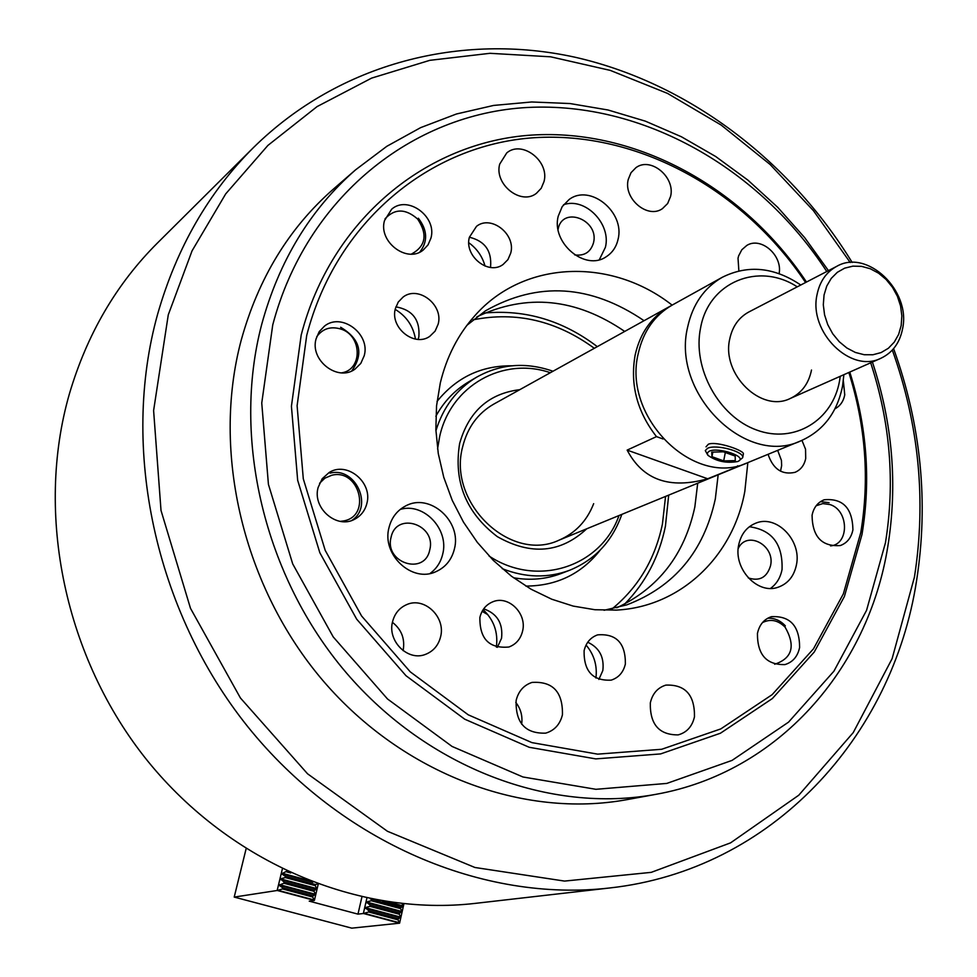 <?xml version="1.0" encoding="UTF-8"?>
<svg xmlns="http://www.w3.org/2000/svg" width="977" height="977" viewBox="0 0 977 977"><rect width="100%" height="100%" fill="white"/><g stroke="black" fill="none" stroke-linecap="round" stroke-linejoin="round"><path stroke-width="1.47" d="M824.051 295.03L823.306 304.787L824.564 314.838L827.763 324.669L832.734 333.792L839.231 341.706L846.912 348.032L855.376 352.453L864.193 354.724L872.913 354.761L881.107 352.575L888.349 348.288L894.285 342.109L898.645 334.378L901.197 325.463L901.844 315.827L900.55 305.935L897.387 296.275L892.502 287.323L886.139 279.507L878.616 273.206L870.299 268.748L861.567 266.355L852.884 266.147L844.665 268.162L837.338 272.302L831.256 278.372L826.75 286.078L824.051 295.03M902.65 328.406C899.902 342.695 892.66 352.648 880.949 358.241C850.759 373.8 808.443 332.058 817.041 294.663C819.74 281.474 826.31 272.033 836.752 266.33C867.075 248.61 910.906 290.291 902.65 328.406M836.752 266.33L748.87 311.968C738.82 317.44 732.457 326.416 729.758 338.897C721.221 374.264 761.364 413.308 790.43 398.396C801.714 393.01 808.736 383.546 811.508 370.027M707.775 455.123L705.284 450.556L707.604 448.272C716.031 443.949 744.706 451.679 742.667 457.7L743.375 454C744.901 450.776 716.617 440.774 708.398 444.193L706.017 446.831M722.259 277.297L672.213 305.08C654.602 315.241 643.306 331.301 638.311 353.283C622.007 417.399 694.281 488.402 747.942 462.573L800.896 440.822C745.915 467.348 671.199 393.389 687.661 327.039C692.681 304.299 704.222 287.714 722.259 277.297C747.955 264.511 774.114 267.087 800.761 285.015M797.244 286.847C758.86 261.689 708.716 281.852 700.607 327.796C692.156 368.024 718.779 416.556 756.589 430.014C794.277 444.071 832.819 420.379 839.585 380.712L840.257 376.292M843.872 374.692L842.577 385.927C837.277 412.441 823.379 430.747 800.896 440.822M340.314 521.376L344.038 520.863C371.871 515.563 359.011 468.117 331.753 475.262L324.926 478.144L319.552 483.297M330.092 473.161C355.396 466.273 373.837 506.452 351.805 520.436M830.548 545.911C849.514 544.348 848.928 510.275 829.962 504.547L822.793 503.582L816.149 505.756M820.485 501.653L829.07 502.679M341.632 372.848C362.809 369.746 362.186 335.575 340.961 329.078C330.788 326.037 322.703 328.577 316.719 336.723M340.643 327.271C360.269 338.995 363.981 353.54 351.769 370.918M746.233 463.245L707.678 478.767C669.624 489.453 642.781 479.902 627.149 450.104L656.483 436.621C637.041 411.647 629.933 384.425 635.16 354.969C640.143 333.035 651.427 317 669.001 306.851L670.625 305.984M707.678 478.767L627.149 450.104M738.453 466.114L737.635 465.809M663.053 438.978L656.483 436.621M774.627 664.262C792.298 658.351 795.803 646.017 785.154 627.234C778.046 620.126 770.474 618.588 762.439 622.618M767.69 618.258C774.346 617.879 780.232 620.407 785.337 625.854M286.811 871.166L281.681 873.829L285.54 876.467L315.632 884.576L317.366 883.929M290.743 872.986L286.64 871.875M370.332 898.852L400.802 907.548L403.074 906.595L402.133 903.688M371.516 899.646L371.272 900.733L366.497 901.991L370.234 905.276L399.544 913.153L401.962 911.541L400.57 908.622L371.272 900.733M400.57 908.622L400.802 907.548M285.54 876.467L285.284 877.554L280.472 878.848L284.173 882.146L314.301 890.242L316.768 889.314L315.376 885.663L285.284 877.554M315.376 885.663L315.632 884.576M370.234 905.276L369.99 906.363L365.203 907.621L368.952 910.906L398.286 918.771L400.704 917.134L399.312 914.228L369.99 906.363M399.312 914.228L399.544 913.153M284.173 882.146L283.916 883.245L278.946 885.199L282.805 887.849L312.958 895.921L315.583 894.321L314.044 891.329L283.916 883.245M314.044 891.329L314.301 890.242M368.952 910.906L368.695 911.993L363.359 913.507L366.876 898.144M403.904 903.872L399.581 923.18L398.042 919.846L368.695 911.993M398.042 919.846L398.286 918.771M282.805 887.849L282.548 888.948L277.163 890.487L282.341 869.017M318.209 884.234L314.386 900.428L312.701 897.008L282.548 888.948M312.701 897.008L312.958 895.921M399.581 923.18L351.757 928.15L234.211 897.081L246.094 848.842M234.211 897.081L277.163 890.487M314.386 900.428L309.233 901.136L357.973 914.13L363.359 913.507M357.973 914.13L361.893 897.057M399.471 923.131L363.603 913.544M314.276 900.367L277.419 890.523M738.209 548.512C746.807 530.022 775.298 545.19 770.572 565.585C767.018 577.444 759.593 581.559 748.284 577.908M391.093 537.252C396.369 511.166 436.646 524.612 429.733 549.941C424.787 576.039 384.059 562.886 391.093 537.252M558.062 229.412L558.148 229.021C562.569 205.475 599.451 219.972 593.515 242.748C590.694 252.139 584.405 256.182 574.659 254.875M618.05 239.353C625.268 212.217 590.059 183.395 569.054 199.564L562.215 206.599L558.282 216.027C550.918 242.785 585.186 271.63 606.253 256.719C612.384 252.762 616.316 246.973 618.05 239.353M599.341 259.687L605.386 247.352C611.492 223.928 585.125 196.914 563.558 204.73M454.39 549.013C462.036 521.181 429.648 492.432 405.565 505.988C397.089 510.47 391.582 517.627 389.041 527.458C381.335 554.618 412.147 583.33 436.096 571.594C445.622 567.222 451.716 559.687 454.39 549.013M430.039 573.475C436.511 568.761 440.725 562.337 442.691 554.191C449.383 529.387 423.762 502.215 400.24 509.42M796.438 564.853C801.812 540.562 776.654 514.452 755.99 523.086C746.831 526.762 741.067 534.016 738.71 544.848C733.226 568.736 757.541 594.834 778.034 587.262C787.902 583.745 794.045 576.271 796.438 564.853M770.523 588.398C776.605 583.977 780.44 577.688 782.04 569.542C782.943 544.152 772.05 529.888 749.359 526.737M483.114 609.685C493.873 619.87 498.282 632.327 496.353 647.067M483.7 608.842C497.232 613.593 503.167 623.411 501.543 638.299L497.342 647.348M479.89 617.366C481.795 609.758 486.119 604.568 492.848 601.783C508.443 595.054 527.128 613.495 522.597 631.032C520.631 639.007 516.064 644.332 508.87 647.018C489.196 648.765 479.536 638.885 479.89 617.366M586.066 645.04C594.101 654.59 597.399 665.581 595.933 678.014M587.739 642.231C599.341 647.69 604.372 657.118 602.833 670.503L598.877 679.442M584.099 650.731C586.029 642.695 590.535 637.407 597.619 634.867C616.316 633.426 625.573 643.122 625.378 663.945C623.411 672.31 618.685 677.708 611.187 680.139C592.758 681.03 583.733 671.236 584.099 650.731M777.668 450.36L781.429 460.362L781.649 465.614L780.525 471.219M801.946 440.383L805.549 449.212L805.707 458.494C804.303 465.272 800.737 469.888 795.022 472.331C782.088 475.164 773.112 469.155 768.069 454.305M468.801 242.76C476.935 248.634 482.345 256.401 485.032 266.062M469.387 237.228C484.812 241.001 491.883 250.845 490.576 266.745L490.405 267.417M469.375 237.289L476.52 226.322C491.052 214.598 516.051 234.236 510.739 253.055L507.942 259.601L503.07 264.498C488.488 275.575 464.002 255.913 469.375 237.289M395.209 309.391C406.481 316.243 413.234 326.147 415.469 339.092M395.893 306.839C412.538 309.868 420.195 319.894 418.852 336.918L418.107 339.385M395.38 308.61L398.237 302.064L403.086 297.069C418.303 285.113 443.729 304.934 438.136 324.23L435.095 331.142L429.819 336.296C414.553 347.507 389.738 327.674 395.38 308.61M694.476 716.776C694.781 694.94 685.243 684.388 665.887 685.109C657.68 687.637 652.502 693.56 650.328 702.866C649.827 724.348 659.109 735.022 678.172 734.887C686.831 732.494 692.266 726.461 694.476 716.776M779.109 273.621C782.76 255.424 761.022 236.361 746.794 245.447L741.812 249.77L738.624 255.901L738.026 258.233L738.868 270.91M852.921 529.79C852.457 508.089 842.87 498.087 824.173 499.784C817.712 502.373 813.682 507.527 812.07 515.245C812.363 536.703 821.779 546.802 840.293 545.557C847.096 543.041 851.297 537.79 852.921 529.79M440.59 636.796C445.939 617.037 424.36 596.471 406.676 604.629C399.398 607.828 394.696 613.507 392.571 621.665C387.197 641.034 407.91 661.563 425.447 654.395C433.336 651.305 438.38 645.443 440.59 636.796M403.098 650.645L403.135 650.511C405.162 638.958 401.596 629.554 392.436 622.325M544.006 181.6C549.733 161.217 522.072 139.784 506.758 152.9L499.711 164.099C493.922 184.274 521.046 205.732 536.422 193.324L541.234 188.256L544.006 181.6M366.839 503.558C372.97 482.455 347.067 460.961 329.164 472.489L322.215 478.718L318.16 487.376C311.993 508.089 336.955 529.583 354.846 519.129C361.014 515.795 365.007 510.605 366.839 503.558M364.177 355.823C370.698 334.073 341.632 312.151 324.498 326.098L319.247 331.606L316.121 338.726C309.538 360.134 337.749 382.092 354.969 369.159L360.782 363.42L364.177 355.823M430.93 238.132C437.244 216.76 407.775 194.887 391.667 209.2L384.511 220.558C378.123 241.673 406.908 263.582 423.114 250.124L428.036 244.897L430.93 238.132M670.576 196.438C675.571 177.191 650.694 156.454 635.905 167.69L631.02 172.697L628.248 179.475C623.179 198.539 647.617 219.3 662.43 208.651L667.657 203.509L670.576 196.438M834.969 408.801C840.208 406.005 843.469 401.364 844.751 394.842L843.346 380.822M799.613 647.482C799.565 625.988 790.185 615.718 771.464 616.67C764.002 619.174 759.337 624.767 757.444 633.45C757.309 654.663 766.493 665.032 784.971 664.58C792.811 662.186 797.696 656.483 799.613 647.482M562.447 714.724C562.899 691.85 552.738 681.091 531.964 682.434C523.709 685.231 518.433 691.227 516.137 700.448C515.441 722.882 525.296 733.788 545.691 733.141C554.496 730.515 560.077 724.384 562.447 714.724M521.645 724.177C522.744 716.08 520.79 708.826 515.783 702.426M805.585 282.512C743.668 189.807 638.018 131.003 534.028 137.72C430.368 144.62 336.222 221.181 306.717 335.38L297.106 405.748L303.297 478.84L325.194 550.344L361.588 615.986L410.279 671.871L468.252 714.822L531.952 742.63L597.655 754.146L661.698 749.274L720.782 728.915L772.111 694.684L813.499 648.801L843.371 593.833L860.774 532.575C869.628 479.17 865.659 425.801 848.842 372.481M849.77 372.078C866.904 426.143 870.983 480.281 861.995 534.48L844.409 596.458L814.207 652.086L772.355 698.555L720.415 733.238L660.623 753.914L595.775 758.897L529.241 747.295L464.722 719.194L406.005 675.73L356.678 619.162L319.821 552.701L297.667 480.293L291.427 406.273L301.197 335.026C331.179 219.324 426.729 141.897 531.744 135.082C637.089 128.439 743.961 188.146 806.477 282.048M826.774 271.508C759.532 168.313 643.416 101.596 527.763 107.458C412.514 113.515 306.351 197.476 272.742 324.901L261.751 403.037L268.419 484.323L292.697 563.888L333.218 636.906L387.478 698.946L452.07 746.452L522.951 776.984L595.897 789.306L666.815 783.42L732.054 760.399L788.537 722.15L833.931 671.175L866.55 610.381L885.443 542.821C895.201 482.577 890.279 422.577 870.678 362.797M872.4 362.04C892.636 423.261 897.765 484.763 887.8 546.57C868.248 668.83 778.278 772.538 655.897 794.338C550.698 813.792 428.219 768.557 346.176 672.64C264.291 576.686 231.647 438.307 261.751 324.217C279.129 260.761 310.417 209.298 355.604 169.815L386.843 146.294L420.647 127.633L456.442 113.991L493.654 105.431L531.683 101.974L570.006 103.55L608.048 109.998L645.333 121.148L681.372 136.743L715.714 156.528L747.955 180.171L777.704 207.319L804.645 237.606L828.447 270.641M604.079 610.283L626.807 604.861C674.423 586.676 703.928 551.358 715.323 498.905L718.168 474.81M644.063 320.7C590.731 284.478 537.851 281.193 485.435 310.845L467.006 325.219M616.805 607.779C658.596 588.13 684.608 554.521 694.842 506.965L697.7 483.212M624.718 331.435C576.039 298.132 526.762 293.259 476.91 316.829M672.115 305.129C611.468 257.415 523.977 259.87 474.932 315.608C458.176 334.293 446.648 356.739 440.309 382.923L436.548 405.87L435.852 429.562L438.27 453.536L443.753 477.277L452.217 500.297L463.477 522.133L477.301 542.333L493.397 560.468L511.435 576.198L531.024 589.192L551.761 599.219L573.206 606.094L594.944 609.733L616.536 610.088C680.847 606.802 733.226 556.206 744.828 491.309L747.845 462.609M737.769 461.523L738.563 461.12C747.368 456.625 718.229 446.758 709.217 451.227L707.25 452.974L707.873 455.258C716.41 461.388 726.375 463.477 737.769 461.523M742.667 457.7L738.563 461.12M735.192 456.076L723.371 451.814L711.732 452.131L711.94 456.686L723.688 460.912L735.278 460.619L735.192 456.076M725.313 452.51L723.688 460.912M712.844 452.095L711.94 456.686M411.402 254.105C425.777 246.216 427.865 234.541 417.667 219.08C405.65 208.48 394.769 208.382 385.023 218.811M418.376 218.237C427.547 230.254 428.011 241.551 419.744 252.127M850.246 262.544L813.414 210.653L770.108 164.478L721.16 125.056L667.523 93.401L610.283 70.393L550.662 56.813L490.014 53.308L429.807 60.33L371.614 78.111L317.085 106.591L267.906 145.414L225.724 193.861L192.066 250.82L168.276 314.838L153.609 410.56L161.01 510.446L190.491 608.317L240.403 697.957L307.523 773.772L387.417 831.268L474.895 867.478L564.547 881.083L651.256 872.351L730.552 842.87L798.783 795.205L853.239 732.603L892.123 658.669L914.435 577.102C926.391 500.529 919.015 424.861 892.331 350.071M893.601 348.642C921.103 424.971 928.773 502.288 916.585 580.594C892.77 736.524 772.318 870.067 609.721 887.971C483.725 902.638 341.303 842.931 247.877 726.803C154.684 610.576 120.366 447.747 157.627 314.179C176.654 247.792 208.651 192.213 253.629 147.417C339.923 62.601 461.657 32.436 574.61 57.13C687.723 82.691 789.196 159.801 852.164 262.447M253.629 147.417L157.59 242.87C116.397 283.904 87.002 334.268 69.379 393.926C34.854 513.975 64.665 658.4 147.845 761.217C231.244 863.949 359.731 916.768 475.188 903.383L609.721 887.971M355.604 169.815L333.536 188.976C289.107 227.812 258.307 278.311 241.136 340.448C211.411 452.18 243.163 587.336 323.277 680.993C403.55 774.602 523.66 818.726 627.161 799.601L655.897 794.338M487.877 614.68L482.125 611.333M586.713 528.801C560.688 553.006 530.914 555.632 497.366 536.666C466.09 512.827 453.511 481.795 459.617 443.57C468.728 411.476 488.793 393.511 519.801 389.664M669.001 306.851L493.703 404.148C477.802 413.32 467.458 427.499 462.683 446.709C447.197 502.691 510.544 563.277 559.1 540.147C575.404 533.088 586.921 520.936 593.662 503.668M550.332 372.713C503.228 356.397 450.69 385.463 439.65 436.634L437.562 448.932M489.062 556.023C537.265 588.081 601.148 566.733 619.003 515.538M621.824 514.378C612.323 541.295 594.895 559.931 569.542 570.299C547.804 578.323 525.345 577.786 502.202 568.651M435.901 430.784C443.228 407.006 456.821 389.127 476.666 377.159C500.59 363.823 526.041 361.856 552.994 371.248M314.24 899.988L277.737 890.23M399.446 922.752L363.908 913.251M315.583 894.321L279.104 884.539M315.424 894.969L278.946 885.199M400.558 917.782L365.056 908.268M400.704 917.134L365.203 907.621M316.914 888.655L280.472 878.848M316.768 889.314L280.314 879.508M401.816 912.188L366.351 902.638M401.962 911.541L366.497 901.991M307.071 879.984L281.84 873.169M312.823 882.231L281.681 873.829M403.074 906.595L382.666 901.087M403.208 905.948L388.577 901.991M612.115 608.854C638.384 587.238 655.152 558.978 662.43 524.063L665.557 496.414M476.666 377.159L468.691 381.848C454.879 390.043 443.937 401.51 435.864 416.251M437.024 401.449C456.393 377.464 481.27 365.581 511.643 365.801M513.523 577.761C530.071 580.656 545.862 579.276 560.896 573.609L569.542 570.299M600.244 550.063C581.449 573.939 556.634 585.944 525.809 586.09M594.334 348.3C556.597 320.737 516.198 311.248 473.137 319.821M790.43 398.396L880.949 358.241M559.1 540.147L744.547 463.965M474.248 316.365L474.932 315.608M615.51 610.149L616.536 610.088M624.621 604.091C645.589 582.695 659.182 556.743 665.422 526.224L668.695 495.119M597.313 346.652C562.947 320.529 525.406 309.33 484.677 313.031"/></g></svg>
